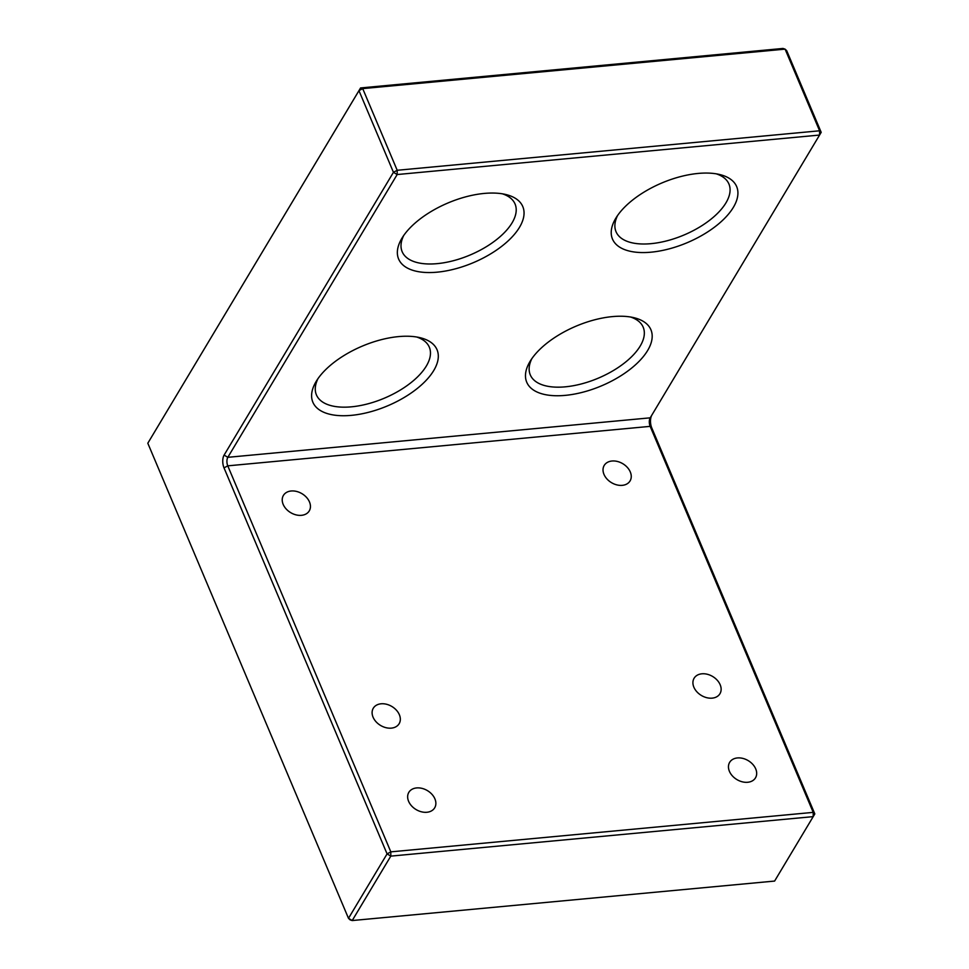 <?xml version="1.0" encoding="UTF-8"?>
<svg xmlns="http://www.w3.org/2000/svg" width="969" height="969" viewBox="0 0 969 969"><rect width="100%" height="100%" fill="white"/><g stroke="black" fill="none" stroke-linecap="round" stroke-linejoin="round"><path stroke-width="1.45" d="M147.809 443.233L360.589 87.937L358.954 90.65L393.45 172.312L224.105 455.091A9.193 4.433 -95.3 0 0 224.021 467.882L387.079 853.895L390.798 856.124L390.822 851.86L387.079 853.895L348.489 918.321L350.088 919.86L352.207 920.55L390.798 856.124L813.197 816.637L814.82 813.912L813.221 812.373L813.197 816.637L774.606 881.063L352.207 920.55L348.489 918.321L147.809 443.233L358.954 90.65L362.709 88.615L785.096 49.14L782.988 48.45L360.589 87.937L362.709 88.615L397.193 170.278L397.169 174.541L819.568 135.054L821.191 132.329L786.707 50.679L785.096 49.14L819.592 130.791L821.191 132.329M819.592 130.791L819.568 135.054L650.211 417.833A6.129 2.955 -95.3 0 0 650.163 426.36L813.221 812.373L390.822 851.86L227.763 465.847A6.129 2.955 84.7 0 1 227.824 457.32L397.169 174.541L393.45 172.312L397.193 170.278L819.592 130.791M814.82 813.912L651.762 427.898A9.193 4.433 84.7 0 1 651.749 415.277M622.28 485.348A15.068 11.034 -149.1 0 1 606.957 478.965A15.068 11.034 -149.1 0 1 604.208 465.435A15.068 11.034 -149.1 0 1 611.996 461.014A15.068 11.034 -149.1 0 1 627.318 467.385A15.068 11.034 -149.1 0 1 630.068 480.915A15.068 11.034 -149.1 0 1 622.28 485.348M301.468 515.326A15.068 11.034 -149.1 0 1 286.146 508.955A15.068 11.034 -149.1 0 1 283.408 495.425A15.068 11.034 -149.1 0 1 291.185 490.992A15.068 11.034 -149.1 0 1 306.507 497.376A15.068 11.034 -149.1 0 1 309.256 510.905A15.068 11.034 -149.1 0 1 301.468 515.326M747.705 782.274A15.068 11.034 -149.1 0 1 732.382 775.89A15.068 11.034 -149.1 0 1 729.645 762.361A15.068 11.034 -149.1 0 1 737.421 757.94A15.068 11.034 -149.1 0 1 752.743 764.323A15.068 11.034 -149.1 0 1 755.493 777.853A15.068 11.034 -149.1 0 1 747.705 782.274M712.167 698.14A15.068 11.034 -149.1 0 1 696.844 691.769A15.068 11.034 -149.1 0 1 694.107 678.239A15.068 11.034 -149.1 0 1 701.883 673.806A15.068 11.034 -149.1 0 1 717.205 680.19A15.068 11.034 -149.1 0 1 719.955 693.719A15.068 11.034 -149.1 0 1 712.167 698.14M426.893 812.264A15.068 11.034 -149.1 0 1 411.571 805.881A15.068 11.034 -149.1 0 1 408.833 792.351A15.068 11.034 -149.1 0 1 416.622 787.93A15.068 11.034 -149.1 0 1 431.944 794.301A15.068 11.034 -149.1 0 1 434.681 807.831A15.068 11.034 -149.1 0 1 426.893 812.264M391.355 728.131A15.068 11.034 -149.1 0 1 376.033 721.748A15.068 11.034 -149.1 0 1 373.295 708.218A15.068 11.034 -149.1 0 1 381.083 703.797A15.068 11.034 -149.1 0 1 396.406 710.18A15.068 11.034 -149.1 0 1 399.143 723.698A15.068 11.034 -149.1 0 1 391.355 728.131M716.285 173.839A61.277 29.482 -22.9 0 1 728.93 184.013A61.277 29.482 -22.9 0 1 725.951 202.86A61.277 29.482 -22.9 0 1 667.278 240.724A61.277 29.482 -22.9 0 1 616.03 231.712A61.277 29.482 -22.9 0 1 617.556 215.542M615.763 218.304A67.406 32.437 157.1 0 0 615.739 218.34A67.406 32.437 157.1 0 0 643.271 252.57A67.406 32.437 157.1 0 0 724.897 218.086A67.406 32.437 157.1 0 0 719.555 174.493A67.406 32.437 157.1 0 0 615.763 218.304M401.893 238.301A67.406 32.437 157.1 0 0 401.869 238.338A67.406 32.437 157.1 0 0 429.4 272.555A67.406 32.437 157.1 0 0 511.026 238.071A67.406 32.437 157.1 0 0 505.685 194.478A67.406 32.437 157.1 0 0 401.893 238.301M530.007 361.485A67.406 32.437 157.1 0 0 529.995 361.522A67.406 32.437 157.1 0 0 557.526 395.752A67.406 32.437 157.1 0 0 639.152 361.267A67.406 32.437 157.1 0 0 633.811 317.662A67.406 32.437 157.1 0 0 530.007 361.485M316.136 381.483A67.406 32.437 157.1 0 0 316.124 381.507A67.406 32.437 157.1 0 0 343.644 415.737A67.406 32.437 157.1 0 0 425.282 381.253A67.406 32.437 157.1 0 0 419.94 337.66A67.406 32.437 157.1 0 0 316.136 381.483M502.414 193.824A61.277 29.482 -22.9 0 1 515.06 204.011A61.277 29.482 -22.9 0 1 512.08 222.858A61.277 29.482 -22.9 0 1 453.407 260.709A61.277 29.482 -22.9 0 1 402.159 251.698A61.277 29.482 -22.9 0 1 403.685 235.528M416.658 337.006A61.277 29.482 -22.9 0 1 429.315 347.181A61.277 29.482 -22.9 0 1 426.336 366.04A61.277 29.482 -22.9 0 1 367.663 403.891A61.277 29.482 -22.9 0 1 316.415 394.88A61.277 29.482 -22.9 0 1 317.941 378.709M630.528 317.008A61.277 29.482 -22.9 0 1 643.186 327.195A61.277 29.482 -22.9 0 1 640.206 346.042A61.277 29.482 -22.9 0 1 581.533 383.894A61.277 29.482 -22.9 0 1 530.285 374.882A61.277 29.482 -22.9 0 1 531.811 358.724M224.105 455.091L227.824 457.32L650.211 417.833M224.021 467.882L227.763 465.847L650.163 426.36L651.762 427.898"/></g></svg>
